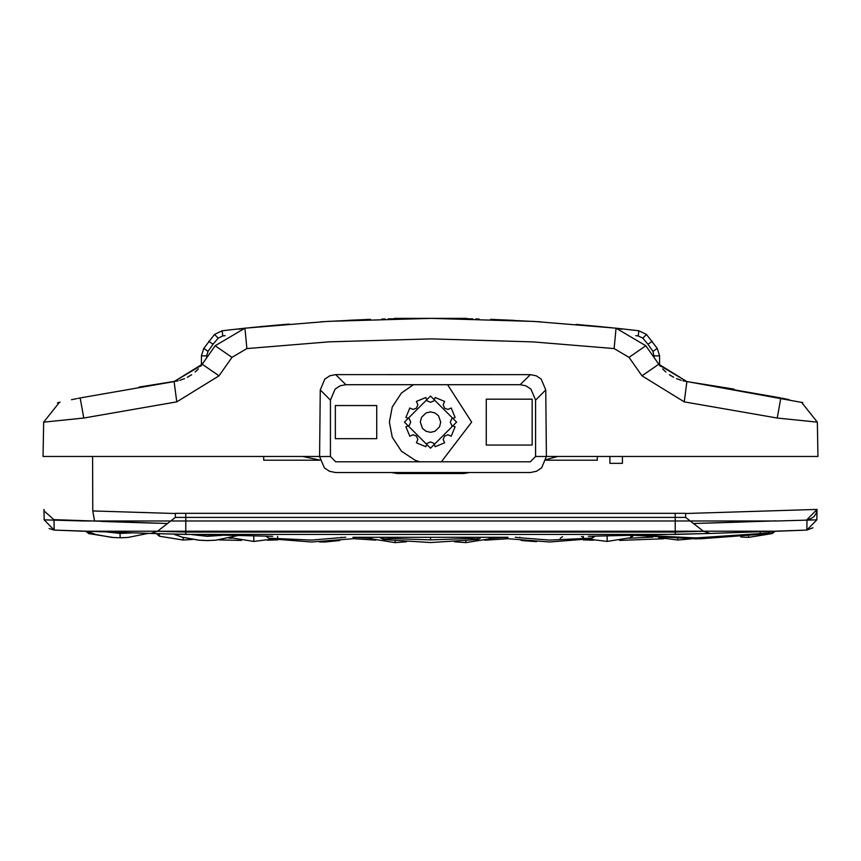 <?xml version="1.0" encoding="UTF-8"?>
<svg xmlns="http://www.w3.org/2000/svg" width="861" height="861" viewBox="0 0 861 861"><rect width="100%" height="100%" fill="white"/><g stroke="black" fill="none" stroke-linecap="round" stroke-linejoin="round"><path stroke-width="1.29" d="M609.911 456.47L609.911 463.347L622.428 463.347L622.428 456.47M660.258 366.237L658.762 364.225L686.895 381.584L780.852 397.943L777.214 418.037L817.347 422.148L817.95 456.47L546.412 456.47L545.745 389.915L541.182 379.109L536.22 375.805L530.365 374.632L335.661 374.621L329.806 375.794L324.834 379.098L320.26 389.915L319.592 456.47L43.05 456.47L43.653 422.148L83.786 418.037L176.763 401.861L219.017 375.826L202.238 364.225L174.105 381.584L139.008 387.084M80.6 397.857L79.061 398.169M201.42 355.862L206.64 355.862L206.64 357.939L201.42 365.355L201.42 355.862L203.777 348.382L214.529 334.434L222.149 330.764L244.944 328.192L215.175 345.756L201.42 365.355L174.105 381.584L80.148 397.943L83.786 418.037M479.136 319.054L476.843 318.99M476.671 318.99L475.875 318.968M472.807 318.882L464.477 318.71M456.61 318.57L449.474 318.484M448.775 318.473L445.255 318.441M415.981 318.441L412.021 318.473M411.536 318.484L404.326 318.57M396.566 318.71L388.171 318.893M385.136 318.968L381.897 319.054M629.025 357.358L614.119 348.576L533.088 341.903L431.135 338.879L329.171 341.828L246.881 348.576L244.944 328.192L328.106 321.357L431.135 318.376L534.175 321.433L616.056 328.192L645.825 345.756L629.025 357.358L641.983 375.826L658.762 364.225L686.895 381.584L684.237 401.861L641.983 375.826M614.119 348.576L616.056 328.192L638.851 330.764L646.471 334.434L657.223 348.382L659.58 355.862L659.58 365.355L645.825 345.756M802.732 402.604L682.902 380.799M60.141 402.119L57.418 402.894M557.702 456.47L546.078 459.645L557.702 456.47M545.949 460.215L597.276 460.215L597.34 456.47M320.034 460.151L302.663 456.47L320.034 460.151M263.724 460.215L263.66 456.47L263.724 460.215L320.055 460.215M545.745 389.915L535.585 400.15L530.957 389.129L525.759 385.76L520.141 384.706L345.896 384.706L340.267 385.76L335.069 389.129L330.441 400.15L330.441 456.47L319.592 456.578L324.371 467.867L329.548 471.311L335.661 472.538L530.365 472.517L536.468 471.29L541.644 467.846L546.412 456.47L535.585 456.47L535.585 400.15M530.365 374.632L520.141 384.706M335.661 374.621L345.896 384.706M320.26 389.915L330.441 400.15M771.004 521.023L721.087 522.692L771.004 521.023M769.056 521.088L770.67 521.034L769.056 521.088M101.576 521.432L141.193 522.735M155.249 523.154L135.134 522.541M133.993 522.509L148.275 522.95M88.952 531.409L88.984 532.356L88.952 531.409M107.356 532.066L120.056 533.411L132.099 532.884M153.861 523.111L144.196 522.821M139.202 522.67L148.555 522.961M222.461 535.305L207.34 536.338L191.616 534.573M175.364 534.154L175.396 534.982L175.364 534.154M769.756 531.495L768.109 532.808L760.424 533.572L696.011 537.931L640.455 535.262M760.424 533.572L759.929 531.84M768.109 532.808L771.359 532.937L774.416 531.323M704.32 523.197L743.743 521.97M504.707 537.307L507.473 538.685L507.441 537.286M515.244 537.221L519.484 537.738L519.915 537.178M519.484 537.738L549.576 540.084L583.058 538.555L583.467 536.36M583.058 538.555L591.378 538.093L594.65 536.177M353.559 537.286L353.527 538.685L356.293 537.307M345.767 537.221L311.424 540.084L269.633 538.222M277.942 538.555L277.5 536.36M341.516 537.738L341.117 537.178M383.457 537.953L383.489 538.943L391.68 538.502L391.378 537.522M391.68 538.502L430.511 539.879L469.32 538.502L469.632 537.522M469.32 538.502L477.521 538.954L477.532 537.953M775.933 520.84L693.482 523.51M775.46 520.862L771.488 521.002M769.616 521.077L768.625 521.109M775.018 520.873L771.478 521.002M770.573 521.034L768.679 521.109M775.557 520.851L768.722 521.109M772.252 533.271L775.115 531.302L772.263 533.572L748.51 537.382L748.478 536.306M698.96 523.348L695.559 523.445M699.885 523.327L698.884 523.348M630.887 535.477L630.844 537.619L633.664 535.413M521.174 540.493L536.5 541.666M134.424 522.519L130.226 522.39M135.446 522.552L130.086 522.39M108.023 521.658L135.414 522.552M85.852 531.302L88.694 533.572L88.672 532.227M159.403 536.209L159.36 533.702M489.522 537.415L489.5 538.814M369.218 537.404L371.435 538.835L371.414 537.415M167.518 523.51L53.985 519.657L54.168 530.085L83.668 531.226L777.332 531.215L806.832 530.085L709.862 533.465M768.55 521.109L764.676 521.249M769.982 521.056L770.789 521.034M702.598 523.24L712.424 522.961M149.276 522.982L158.402 523.251M629.057 538.222L652.842 537.135M504.837 537.425L490.479 538.426M356.25 537.35L370.359 538.34M231.921 538.211L228.908 538.125M685.636 513.328L675.207 513.328L685.636 513.328L685.636 517.407L675.207 517.407L685.636 517.407L685.636 513.328M185.772 532.776L185.793 532.066L675.207 532.066L675.282 534.423L185.718 534.423L675.282 534.423L710.174 533.454L703.459 531.259L710.164 533.454L703.459 531.259L675.207 532.066L185.793 532.066L185.793 513.328L175.364 513.328L175.364 517.407L185.793 517.407L175.364 517.407L175.364 513.328L675.207 513.328L675.207 517.407L185.793 517.407L185.793 532.066L157.541 531.259L175.364 517.407L157.541 531.259L150.826 533.454L54.168 530.085L44.159 519.85L83.797 520.98L777.203 520.98L816.841 519.85L806.832 530.085L784.296 530.957M703.459 531.259L685.636 517.407L703.459 531.259M708.711 533.497L588.375 536.285M507.958 537.286L352.892 537.286M272.679 536.285L161.093 533.755M155.131 533.583L152.698 533.508M150.869 533.454L185.718 534.423L185.793 532.066M685.636 513.511L817.024 509.421L807.005 519.657L806.832 530.085L812.956 527.793L806.832 530.085M807.005 519.657L810.836 518.763L814.054 516.535L816.217 513.274L817.024 509.421L816.841 519.85M44.159 519.85L43.976 509.411L44.126 511.014L53.985 519.657M94.581 521.185L92.784 510.95L175.364 513.511M675.207 532.066L675.207 517.407L675.207 532.066M468.513 472.689L463.778 473.528L397.222 473.528L392.487 472.689M535.585 456.47L530.365 461.787L335.661 461.787L330.441 456.47M409.825 408.006L405.908 417.467L409.287 418.78L410.697 422.116L409.287 425.452L405.908 426.765L409.825 436.226L413.14 434.773L416.498 436.129L417.854 439.487L416.401 442.802L425.861 446.719L427.174 443.34L430.511 441.93L433.847 443.34L435.16 446.719L444.62 442.802L443.167 439.487L444.524 436.129L447.881 434.773L451.196 436.226L455.114 426.765L451.734 425.452L450.325 422.116L451.734 418.78L455.114 417.467L451.196 408.006L447.881 409.459L444.524 408.103L443.167 404.745L444.62 401.43L435.16 397.513L433.847 400.892L430.511 402.302L427.174 400.892L425.861 397.513L416.401 401.43L417.854 404.745L416.498 408.103L413.14 409.459L409.825 408.006M456.588 422.116L430.511 448.194L404.433 422.116L430.511 396.038L456.588 422.116M422.471 428.412L420.308 422.116L421.492 417.337L426.066 412.936L430.511 411.913L434.966 412.936L438.55 415.82L440.714 422.116L439.53 426.895L434.966 431.296L430.511 432.319L426.066 431.296L422.471 428.412M335.338 405.553L376.731 405.553L376.731 438.68L335.338 438.68L335.338 405.553M419.651 461.787L415.368 460.366L401.43 451.207L392.261 437.259L389.376 422.116L392.261 406.973L401.43 393.036L413.42 384.706M447.602 384.706L471.645 422.116L441.37 461.787M486.261 399.17L532.163 399.17L532.163 445.062L486.261 445.062L486.261 399.17M242.608 328.515L239.132 329.236M243.814 328.332L240.553 328.902M366.872 319.399L370.521 319.399L366.872 319.399M494.128 319.399L490.479 319.399L494.128 319.399M394.51 318.376L430.199 318.376L396.598 318.71M430.801 318.376L466.49 318.376L430.801 318.376M258.989 326.76L284.507 324.446M320.809 321.799L362.589 319.689M429.553 318.376L431.447 318.376M602.022 326.76L576.084 324.414M540.676 321.831L498.39 319.689M731.893 388.763L686.895 381.584L659.58 365.355L654.36 357.939L652.95 351.374L657.223 348.382M201.485 365.268L174.105 381.584L176.763 401.861M494.128 319.528L513.985 320.357M578.56 324.619L611.999 327.772M249.744 327.697L289.21 324.059M348.145 320.303L366.872 319.528M468.018 318.774L466.49 318.376L468.018 318.774M202.238 364.225L200.742 366.237M621.879 329.236L618.381 328.504M617.186 328.332L620.447 328.902M777.214 418.037L684.237 401.861M215.175 345.756L231.975 357.358L219.017 375.826M231.975 357.358L246.881 348.576M120.056 533.411L120.142 537.781L128.181 537.425L148.178 533.379M430.511 539.879L430.511 537.598M658.633 537.565L677.811 540.03L691.222 538.846L677.833 540.03L677.811 538.555M607.156 535.951L607.156 541.429L630.855 537.641L633.685 535.413L630.887 537.641L607.188 541.429L588.655 539.147M339.708 540.504L324.446 541.666M253.791 535.951L253.78 541.429L272.324 539.137L253.834 541.429M183.135 537.458L183.124 540.03L192.595 539.438L183.124 540.03L159.403 536.231L156.379 533.616M465.844 542.624L489.522 538.835L491.739 537.404L489.543 538.835L465.866 542.624M395.145 542.624L406.51 541.763L395.156 542.624M324.468 542.053L339.772 540.504L324.468 542.053M454.468 541.763L465.823 542.624L465.823 540.848M406.489 541.763L395.113 542.624L395.113 540.848M185.793 513.328L185.793 517.407M675.207 513.328L675.207 517.407M43.976 509.411L44.126 511.014M92.579 456.47L92.784 510.95M659.58 355.862L654.36 355.862M652.24 341.268L647.967 344.26L652.95 351.374M646.471 334.434L642.801 338.147L647.967 344.26M638.851 330.764L638.227 335.941L642.801 338.147M635.784 335.65L638.227 335.941M203.777 348.382L208.05 351.374L206.64 355.862M208.76 341.268L213.033 344.26L208.05 351.374M214.529 334.434L218.199 338.147L213.033 344.26M222.149 330.764L222.773 335.941L218.199 338.147M225.216 335.65L222.773 335.941M681.234 380.347L676.455 378.625M673.689 377.312L669.363 374.718M665.844 372.017L662.615 368.949M139.31 387.03L178.098 380.799M179.766 380.347L184.545 378.625M187.311 377.312L191.637 374.718M195.156 372.017L198.385 368.949M78.835 398.212L77.888 398.406M76.694 398.654L71.495 399.719M782.165 398.212L783.714 398.535M784.317 398.654L785.254 398.847M785.985 398.998L787.912 399.396M788.138 399.439L789.182 399.655M686.895 381.584L734.089 389.15M817.347 422.148L801.505 402.259M801.989 402.388L802.538 402.55M59.011 402.388L58.462 402.55M43.653 422.148L59.495 402.259M449.399 318.484L451.315 318.505M635.009 535.381L695.871 538.868L635.009 535.381M773.921 532.346L771.338 533.497L699.649 538.857M696.108 538.868L771.413 533.486L774.771 531.452M120.066 537.781L111.855 537.415L95.797 534.53L87.316 531.355M237.475 535.628L215.724 540.191L207.34 540.557L199.02 540.191L182.252 537.189L173.868 534.111M173.804 534.111L182.284 537.232L198.913 540.213L207.34 540.59L215.82 540.202L237.604 535.628M595.069 536.166L591.356 538.728L549.576 541.989L507.473 538.674M375.848 540.138L353.57 538.674L311.424 541.989L269.644 538.728L265.931 536.166M480.223 538.297L477.532 539.513M478.092 539.406L480.04 538.448M379.992 537.468L383.5 539.513L380.282 537.824M477.5 539.524L430.5 542.548L383.5 539.513M740.837 536.995L748.5 537.382L772.263 533.572L775.083 531.302M772.252 533.572L748.478 537.382M691.2 538.846L677.833 540.03M581.423 536.392L583.371 537.608M630.865 537.641L607.177 541.429M88.694 533.572L112.468 537.382M319.194 541.87L324.446 542.053M272.302 539.137L253.78 541.429L230.081 537.641M560.199 538.265L562.556 536.672M192.606 539.449L183.178 540.03M465.823 542.624L489.511 538.835L491.728 537.404M371.435 538.835L395.113 542.624M583.263 539.879L593.563 540.202M663.939 538.76L619.586 540.417M507.807 538.728L484.818 540.224M277.737 539.879L267.427 540.202M218.855 539.89L241.392 540.417M54.168 530.085L49.109 528.546L54.168 530.085L88.263 531.388M243.017 328.45L244.922 328.192"/></g></svg>
